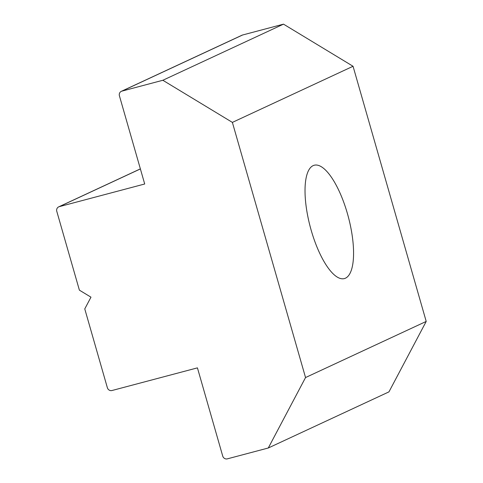 <?xml version="1.0" encoding="UTF-8"?>
<svg xmlns="http://www.w3.org/2000/svg" width="483" height="483" viewBox="0 0 483 483"><rect width="100%" height="100%" fill="white"/><g stroke="black" fill="none" stroke-linecap="round" stroke-linejoin="round"><path stroke-width="0.72" d="M121.336 91.329A3.912 3.677 65.1 0 1 121.909 91.124L242.575 35.005A3.912 3.677 -114.9 0 0 242.001 35.211L121.336 91.329A3.912 3.677 65.1 0 0 119.422 95.821L144.707 183.999L59.27 206.652A3.912 3.677 65.1 0 0 56.789 211.349L79.387 290.15L90.973 297.172L84.767 308.909L107.359 387.71A3.912 3.677 65.1 0 0 111.996 390.518L197.432 367.865L222.711 456.043A3.912 3.677 65.1 0 0 227.348 458.85L268.288 447.995L388.954 391.876L426.211 321.43L305.546 377.549L268.288 447.995M345.436 278.196A58.648 19.688 -104.9 0 1 344.325 278.6A58.648 19.688 -104.9 0 1 308.758 220.834A58.648 19.688 -104.9 0 1 314.264 165.228A58.648 19.688 -104.9 0 1 347.869 215.176A58.648 19.688 -104.9 0 1 345.436 278.196M121.909 91.124L162.843 80.269L232.377 122.392L305.546 377.549M242.575 35.005L283.509 24.15L162.843 80.269M232.377 122.392L353.049 66.274L283.509 24.15M353.049 66.274L426.211 321.43M59.27 206.652L140.384 168.929M58.703 206.863L140.372 168.875"/></g></svg>
